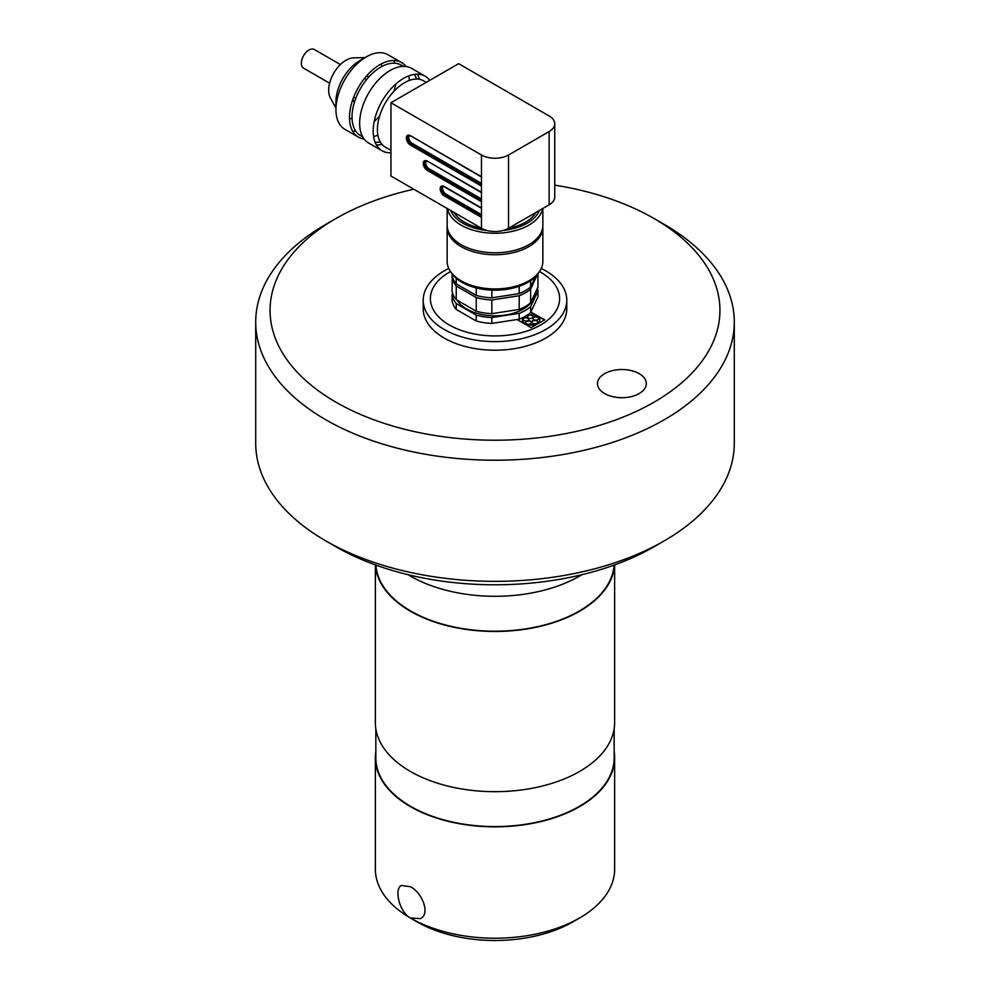 <?xml version="1.0" encoding="UTF-8"?>
<svg xmlns="http://www.w3.org/2000/svg" width="990" height="990" viewBox="0 0 990 990"><rect width="100%" height="100%" fill="white"/><g stroke="black" fill="none" stroke-linecap="round" stroke-linejoin="round"><path stroke-width="1.49" d="M413.82 189.226A224.928 129.863 0 0 0 335.944 218.518A224.928 129.863 0 0 0 335.944 402.175A224.928 129.863 0 0 0 654.056 402.175A224.928 129.863 0 0 0 654.056 218.518A224.928 129.863 0 0 0 554.746 185.142M604.643 393.575A24.404 14.095 0 0 0 631.249 396.631A24.404 14.095 0 0 0 646.309 383.613A24.404 14.095 0 0 0 621.906 369.518A24.404 14.095 0 0 0 597.49 383.613A24.404 14.095 0 0 0 604.643 393.575M579.608 917.977L572.839 921.888A110.076 63.546 180 0 1 417.161 921.888L410.392 917.977L420.515 918.609C430.526 913.857 422.223 892.559 410.392 886.718L401.371 885.456C394.144 888.624 398.995 911.852 410.392 917.977A119.642 69.077 0 0 0 579.608 917.977A119.642 69.077 0 0 0 614.642 869.133L614.642 757.771A119.642 69.077 0 0 0 614.171 751.596M375.829 751.596A119.642 69.077 0 0 0 375.358 757.771A119.642 69.077 0 0 0 410.392 806.615A119.642 69.077 0 0 0 540.788 821.589A119.642 69.077 0 0 0 614.642 757.771M375.358 757.771L375.358 869.133A119.642 69.077 0 0 0 410.392 917.977L410.392 917.977M375.829 728.764L375.829 757.771A119.171 68.805 0 0 0 410.739 806.417A119.171 68.805 0 0 0 540.602 821.329A119.171 68.805 0 0 0 614.171 757.771L614.171 728.764M375.358 564.894L375.358 722.601A119.642 69.077 0 0 0 410.392 771.445A119.642 69.077 0 0 0 540.788 786.419A119.642 69.077 0 0 0 614.642 722.601L614.642 564.894M375.433 564.919A119.642 69.077 0 0 0 410.392 611.226A119.642 69.077 0 0 0 538.746 626.682A119.642 69.077 0 0 0 614.567 564.919M375.928 565.104A119.171 68.805 0 0 0 410.739 611.028A119.171 68.805 0 0 0 538.424 626.46A119.171 68.805 0 0 0 614.072 565.104M408.128 574.707A119.642 69.077 0 0 0 410.392 576.056A119.642 69.077 0 0 0 581.873 574.707M664.203 540.886L654.056 546.752A224.928 129.863 180 0 1 335.944 546.752L325.797 540.886A239.295 138.155 0 0 0 664.203 540.886A239.295 138.155 0 0 0 734.295 443.198L734.295 322.059A239.295 138.155 180 0 1 586.575 449.707A239.295 138.155 180 0 1 325.797 419.76A239.295 138.155 180 0 1 255.705 322.059A239.295 138.155 180 0 1 325.797 224.371L335.944 218.518M255.705 322.059L255.705 443.198A239.295 138.155 0 0 0 325.797 540.886M654.056 218.518L664.203 224.371A239.295 138.155 180 0 1 734.295 322.059M450.549 271.545A64.61 37.298 -0 0 0 448.977 324.794A64.61 37.298 -0 0 0 541.122 324.745A64.61 37.298 -0 0 0 539.451 271.545M530.863 312.098L544.76 319.832L531.011 327.653L517.461 319.721L518.092 319.362M448.779 268.476A71.787 41.444 -0 0 0 423.213 300.193L423.213 308.769A71.787 41.444 -0 0 0 443.867 337.862A71.787 41.444 -0 0 0 522.225 347.119A71.787 41.444 -0 0 0 566.787 308.769L566.787 300.193A71.787 41.444 -0 0 0 541.221 268.476M423.213 300.193A71.787 41.444 -0 0 0 443.867 329.274A71.787 41.444 -0 0 0 522.225 338.543A71.787 41.444 -0 0 0 566.787 300.193M530.714 312.419L544.562 319.956M517.659 319.832L518.649 319.275M528.833 319.399A2.921 1.683 -0 0 0 526.494 317.864A2.921 1.683 -0 0 0 523.314 318.755L522.646 318.446A8.774 5.061 180 0 1 523.487 317.27M526.89 315.34A8.774 5.061 180 0 1 528.945 314.87L529.044 315.488A2.921 1.683 -0 0 0 527.41 316.887M533.239 316.887A2.921 1.683 -0 0 0 530.776 315.34L530.677 314.721A8.774 5.061 180 0 1 538.523 317.072L537.917 317.246A2.921 1.683 -0 0 0 534.724 316.85A2.921 1.683 -0 0 0 532.892 318.421A2.921 1.683 -0 0 0 535.813 320.104A2.921 1.683 -0 0 0 538.746 318.421A2.921 1.683 -0 0 0 538.708 318.149L539.315 317.976A8.774 5.061 180 0 1 539.884 319.782A8.774 5.061 180 0 1 537.867 323.012L537.384 322.728A2.921 1.683 -0 0 0 537.731 321.936A2.921 1.683 -0 0 0 534.81 320.253A2.921 1.683 -0 0 0 531.878 321.936A2.921 1.683 -0 0 0 536.135 323.445L536.617 323.718A8.774 5.061 180 0 1 527.868 324.485L528.177 324.138A2.921 1.683 -0 0 0 531.605 322.48A2.921 1.683 -0 0 0 528.685 320.785A2.921 1.683 -0 0 0 525.764 322.48A2.921 1.683 -0 0 0 526.618 323.668L526.309 324.015A8.774 5.061 180 0 1 522.336 319.782A8.774 5.061 180 0 1 522.349 319.448L523.017 319.51A2.921 1.683 -0 0 0 526.123 320.958A2.921 1.683 -0 0 0 528.846 319.275A2.921 1.683 -0 0 0 526.593 317.642A2.921 1.683 -0 0 0 523.314 318.52L522.646 318.446M538.523 317.072L537.917 317.481A2.921 1.683 -0 0 0 534.81 317.06A2.921 1.683 -0 0 0 532.905 318.532M539.884 319.894A8.774 5.061 180 0 1 539.884 320.005A8.774 5.061 180 0 1 537.867 323.247L537.384 322.728M537.718 322.059A2.921 1.683 -0 0 0 534.81 320.488A2.921 1.683 -0 0 0 531.89 322.059M536.617 323.718L536.617 323.953A8.774 5.061 180 0 1 527.868 324.72L527.868 324.485M531.605 322.591A2.921 1.683 -0 0 0 528.685 321.02A2.921 1.683 -0 0 0 525.764 322.591M526.618 323.668L526.309 324.25A8.774 5.061 180 0 1 522.336 320.005A8.774 5.061 180 0 1 522.336 319.894M530.776 315.34L530.677 314.721M529.044 315.253A2.921 1.683 -0 0 0 527.398 316.775A2.921 1.683 -0 0 0 530.331 318.458A2.921 1.683 -0 0 0 533.251 316.775A2.921 1.683 -0 0 0 530.776 315.105M452.319 276.383L452.046 290.664A43.077 24.874 -0 0 0 456.229 299.673L476.239 311.231A43.077 24.874 -0 0 0 491.857 313.657L519.206 309.425A43.077 24.874 0 0 0 530.628 302.829L537.954 287.038L537.954 273.772M452.046 276.99A43.077 24.874 -0 0 0 456.229 285.999L456.229 299.673M456.229 285.999L476.239 297.557L476.239 311.231M476.239 297.557A43.077 24.874 -0 0 0 491.857 299.97L491.857 313.657M491.857 299.97L519.206 295.738L519.206 309.425M519.206 295.738A43.077 24.874 0 0 0 530.628 289.142L530.628 302.829M530.628 289.142L537.459 274.428M457.194 300.242A39.959 23.067 0 0 0 500.903 315.575A39.959 23.067 0 0 0 534.934 293.535M537.372 288.288A43.077 24.874 180 0 1 537.954 290.936L530.628 306.727A43.077 24.874 180 0 1 519.206 313.323L491.857 317.555A43.077 24.874 180 0 1 476.239 315.142L456.229 303.584A43.077 24.874 180 0 1 452.046 294.575L452.628 293.312M456.229 303.584L456.229 309.449L476.239 321.007L476.239 315.142M452.046 294.575L452.046 300.44A43.077 24.874 -0 0 0 456.229 309.449M476.239 321.007A43.077 24.874 -0 0 0 491.857 323.421L519.206 319.188A43.077 24.874 0 0 0 530.628 312.593L537.954 296.802L537.954 290.936M530.628 312.593L530.628 306.727M519.206 319.188L519.206 313.323M491.857 323.421L491.857 317.555M530.628 280.653L530.628 287.001L535.38 276.755M519.206 286.283L519.206 293.597A43.077 24.874 0 0 0 530.628 287.001M491.857 290.132L491.857 297.829L519.206 293.597M476.239 287.929L476.239 295.416A43.077 24.874 0 0 0 491.857 297.829M452.046 273.772L452.046 274.836A43.077 24.874 0 0 0 456.229 283.858L476.239 295.416M456.229 278.24L456.229 283.858M340.399 64.548L314.325 49.5A10.766 6.212 120 0 0 303.559 55.712A10.766 6.212 120 0 0 303.559 68.149L329.633 83.209M426.121 161.085A4.789 2.76 -120 0 0 426.059 164.996A4.789 2.76 -120 0 0 429.004 168.696L481.462 198.978M390.939 102.75L481.462 155.009A19.144 11.051 -0 0 0 508.538 155.009L549.141 131.571A19.144 11.051 -0 0 0 554.746 123.75A19.144 11.051 -0 0 0 549.141 115.941L458.618 63.669L390.939 102.75L390.939 176.022L481.462 228.282L481.462 192.332L427.321 161.073L481.462 192.654M481.462 228.282A19.144 11.051 -0 0 0 508.538 228.282L549.141 204.831A19.144 11.051 -0 0 0 554.746 197.022L554.746 123.75M481.462 192.332L481.462 155.009M443.037 186.479A4.789 2.76 -120 0 0 442.976 190.402A4.789 2.76 -120 0 0 445.933 194.09L481.462 214.607M409.192 135.68A4.789 2.76 -120 0 0 409.142 139.602A4.789 2.76 -120 0 0 412.088 143.29L481.462 183.348M454.138 212.504A43.077 24.874 -0 0 0 481.375 228.232M508.625 228.232A43.077 24.874 -0 0 0 535.862 212.504M486.832 230.46A45.466 26.247 180 0 1 462.85 223.196A45.466 26.247 180 0 1 450.685 210.511M539.315 210.511A45.466 26.247 180 0 1 503.168 230.46M447.43 208.63A47.854 27.633 -0 0 0 461.154 225.151A47.854 27.633 -0 0 0 510.877 231.685A47.854 27.633 -0 0 0 542.57 208.63M447.146 208.469L447.146 225.151A47.854 27.633 -0 0 0 495 252.784A47.854 27.633 -0 0 0 542.854 225.151L542.854 208.469M542.829 226.128A47.854 27.633 180 0 1 542.854 227.106A47.854 27.633 180 0 1 513.315 252.636A47.854 27.633 180 0 1 461.154 246.646A47.854 27.633 180 0 1 447.146 227.106A47.854 27.633 180 0 1 447.171 226.128M447.146 227.106L447.146 261.298A47.854 27.633 -0 0 0 450.227 271.074A47.854 27.633 -0 0 0 461.154 280.838A47.854 27.633 -0 0 0 539.773 271.074A47.854 27.633 -0 0 0 542.854 261.298L542.854 227.106M539.773 271.074L538.647 272.782A46.666 26.94 180 0 1 462.008 282.298A46.666 26.94 180 0 1 451.353 272.782L450.227 271.074M390.939 150.381L385.345 147.151A38.288 22.102 -60 0 1 377.413 129.616A38.288 22.102 -60 0 1 394.131 91.092A38.288 22.102 -60 0 1 423.633 80.834L426.269 82.356M390.939 152.794A43.077 24.874 -60 0 1 382.103 150.802A43.077 24.874 -60 0 1 373.18 131.088A43.077 24.874 -60 0 1 391.99 87.739A43.077 24.874 -60 0 1 425.18 76.205A43.077 24.874 -60 0 1 429.759 80.339M382.103 150.802L368.565 142.981A43.077 24.874 -60 0 1 359.642 123.267A43.077 24.874 -60 0 1 378.44 79.918A43.077 24.874 -60 0 1 411.642 68.384L425.18 76.205M417.31 74.188A43.077 24.874 -60 0 1 419.438 79.299M381.917 144.28A43.077 24.874 -60 0 1 376.423 145.01M414.303 74.398A40.677 23.488 -60 0 1 416.58 79.039M380.259 141.941A40.677 23.488 -60 0 1 375.111 142.288M362.686 136.83L360.447 135.543A40.677 23.488 -60 0 1 352.019 116.919A40.677 23.488 -60 0 1 369.777 75.983A40.677 23.488 -60 0 1 401.123 65.08L403.363 66.367M408.635 75.921A40.677 23.488 -60 0 1 409.402 80.413M377.871 135.036A40.677 23.488 -60 0 1 373.601 136.62M364.097 139.008A43.077 24.874 -60 0 1 358.405 137.127A43.077 24.874 -60 0 1 349.482 117.402A43.077 24.874 -60 0 1 368.292 74.052A43.077 24.874 -60 0 1 401.482 62.519A43.077 24.874 -60 0 1 405.95 66.503M358.405 137.127L344.867 129.306A43.077 24.874 -60 0 1 335.944 109.581A43.077 24.874 -60 0 1 366.399 56.838A43.077 24.874 -60 0 1 387.944 54.698L401.482 62.519M393.612 60.501A43.077 24.874 -60 0 1 394.936 63.224M395.839 84.001A43.077 24.874 -60 0 1 393.859 91.377M379.591 116.09A43.077 24.874 -60 0 1 374.195 121.498M355.744 131.101A43.077 24.874 -60 0 1 352.725 131.324M366.399 56.838L359.63 60.736A33.499 19.342 -60 0 0 335.944 101.772L335.944 109.581M381.051 64.041A33.499 19.342 -60 0 1 382.078 66.38M352.056 118.392A33.499 19.342 -60 0 1 349.507 118.664M365.05 57.618L353.566 57.853A24.527 14.157 120 0 0 328.68 90.251A24.527 14.157 120 0 0 330.413 97.96L335.944 108.021M366.09 76.49A14.355 8.291 -60 0 1 368.924 76.911M354.593 101.735A14.355 8.291 -60 0 1 352.811 99.495M429.004 168.696L427.989 169.278L481.462 200.141M427.519 161.506L425.601 161.222A4.789 2.76 -120 0 0 424.871 165.058A4.789 2.76 -120 0 0 427.989 169.278L427.321 170.453A5.742 3.317 60 0 1 423.262 163.412A5.742 3.317 60 0 1 427.321 161.073M508.538 155.009L508.538 228.282M445.933 194.09L444.918 194.671L481.462 215.783M442.518 186.627A4.789 2.76 -120 0 0 441.788 190.464A4.789 2.76 -120 0 0 444.918 194.671L444.238 195.847A5.742 3.317 60 0 1 440.179 188.818A5.742 3.317 60 0 1 444.238 186.467L442.518 186.627M481.462 217.342L444.238 195.847M444.238 186.467L481.462 207.962M412.088 143.29L411.073 143.872L481.462 184.511M411.073 136.063L408.684 135.828A4.789 2.76 -120 0 0 407.942 139.664A4.789 2.76 -120 0 0 411.073 143.872L410.392 145.047A5.742 3.317 60 0 1 406.333 138.018A5.742 3.317 60 0 1 410.392 135.667L481.462 176.703M481.462 186.083L410.392 145.047M481.462 177.024L410.392 135.667M549.141 131.571L549.141 204.831M481.462 201.713L427.321 170.453M353.702 97.107L355.794 98.307M364.469 78.457L366.56 79.658M481.462 208.284L444.436 186.912M368.936 76.886L366.82 75.661M354.581 101.76L352.465 100.534"/></g></svg>
